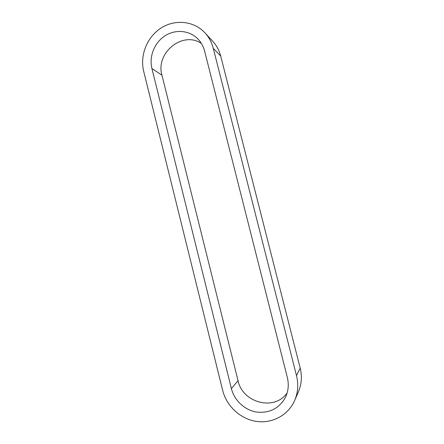 <?xml version="1.0" encoding="UTF-8"?>
<svg xmlns="http://www.w3.org/2000/svg" width="444" height="444" viewBox="0 0 444 444"><rect width="100%" height="100%" fill="white"/><g stroke="black" fill="none" stroke-linecap="round" stroke-linejoin="round"><path stroke-width="0.67" d="M296.503 375.63C298.607 384.276 298.002 392.552 294.677 400.455C288.323 415.173 272.211 423.815 256.316 421.4C240.409 419.014 226.54 406.088 222.672 390.387L143.673 71.245C139.71 55.356 147.075 36.919 161.122 27.983C175.13 18.981 194.017 20.924 205.023 32.912C208.985 37.252 211.733 42.369 213.259 48.257L296.503 375.63L300.194 368.07C302.203 376.307 301.626 384.188 298.457 391.725L294.677 400.455M287.335 377.461L204.623 51.11C203.374 46.304 201.077 42.191 197.719 38.772C189.216 30.181 175.141 29.082 164.757 35.97C154.34 42.813 148.934 56.621 151.915 68.526L231.407 388.639C234.304 400.338 244.516 410.006 256.305 412.015C269.286 413.486 278.982 408.63 285.392 397.447C288.384 391.164 289.027 384.504 287.335 377.461M201.36 43.395C182.528 30.603 155.295 53.086 161.96 75.214L238.04 380.652C242.518 402.93 274.57 411.366 287.146 392.912M205.023 32.912L212.82 41.375C216.611 45.527 219.236 50.411 220.701 56.038L300.194 368.07M231.407 388.639L238.04 380.652M151.915 68.526L161.96 75.214M213.259 48.257L220.701 56.038"/></g></svg>

